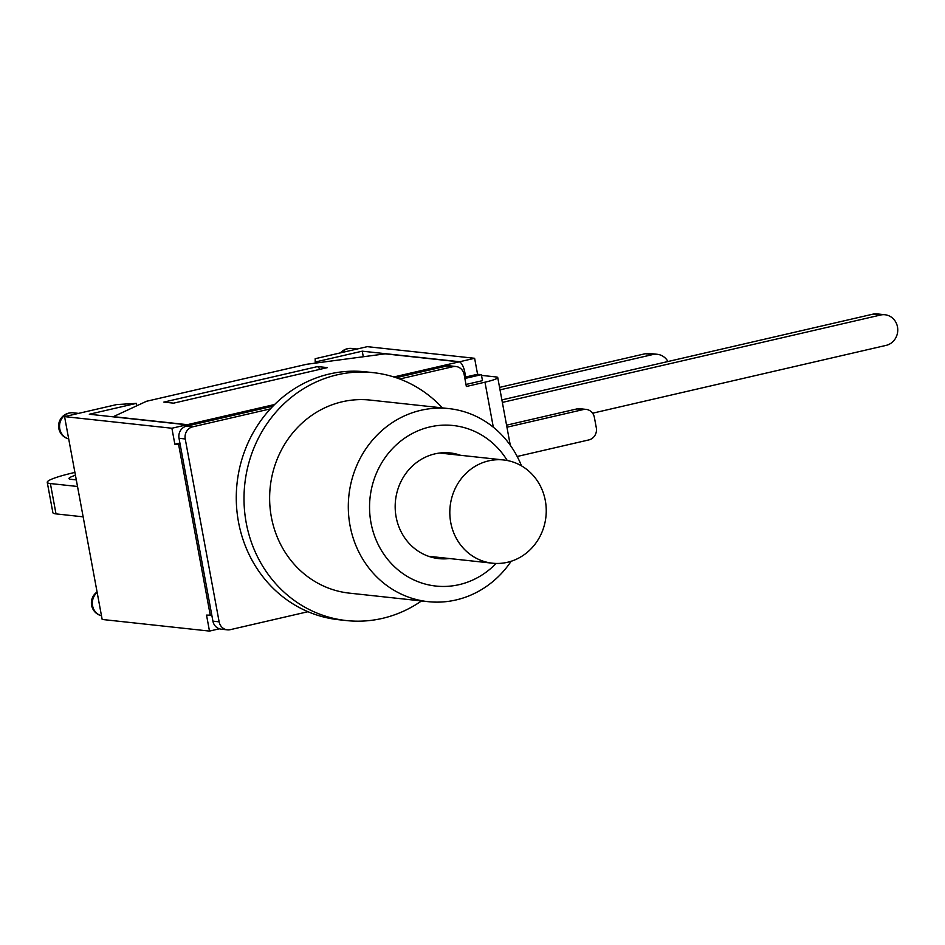 <?xml version="1.0" encoding="UTF-8"?>
<svg xmlns="http://www.w3.org/2000/svg" width="945" height="945" viewBox="0 0 945 945"><rect width="100%" height="100%" fill="white"/><g stroke="black" fill="none" stroke-linecap="round" stroke-linejoin="round"><path stroke-width="1.42" d="M421.494 600.949A124.681 115.68 -83.8 0 1 346.366 620.558L338.629 619.719A124.681 115.68 -83.8 0 1 307.987 611.71A124.681 115.68 -83.8 0 1 238.494 522.006A124.681 115.68 -83.8 0 1 270.388 408.878A124.681 115.68 -83.8 0 1 365.491 371.81L373.216 372.649A124.681 115.68 -83.8 0 1 442.402 407.897M521.486 465.861A97.087 90.082 96.2 0 0 448.922 408.606A97.087 90.082 96.2 0 0 350.028 525.562A97.087 90.082 96.2 0 0 428.002 601.646A97.087 90.082 96.2 0 0 511.15 561.271M496.101 563.444A80.738 74.903 -83.8 0 1 421.789 583.041A80.738 74.903 -83.8 0 1 370.983 522.774A80.738 74.903 -83.8 0 1 416.154 431.617A80.738 74.903 -83.8 0 1 507.252 460.51M428.002 601.646L349.331 593.129A97.087 90.082 -83.8 0 1 271.357 517.045A97.087 90.082 -83.8 0 1 370.239 400.089L448.922 408.606M449.407 558.53A53.144 49.305 -83.8 0 1 438.799 558.613A53.144 49.305 -83.8 0 1 396.12 516.974A53.144 49.305 -83.8 0 1 450.245 452.95A53.144 49.305 -83.8 0 1 460.581 455.301M346.366 620.558A124.681 115.68 -83.8 0 1 246.22 522.845A124.681 115.68 -83.8 0 1 373.216 372.649M307.987 611.71L230.285 629.665A10.218 9.485 -83.8 0 1 227.343 629.842A10.218 9.485 -83.8 0 1 219.134 621.834L185.232 438.964A10.218 9.485 -83.8 0 1 192.697 426.833L270.388 408.878M481.501 375.378L496.231 376.972A20.849 2.386 169.5 0 1 497.743 377.563A20.849 2.386 169.5 0 1 484.974 382.193L466.357 386.493L464.137 374.515A10.218 9.485 -83.8 0 0 455.927 366.506L449.714 365.833A10.218 9.485 96.2 0 0 446.761 366.01L396.132 377.716M399.711 378.992L452.974 366.684A10.218 9.485 -83.8 0 1 455.927 366.506M272.951 406.173L186.484 426.16A10.218 9.485 96.2 0 0 179.018 438.291L180.129 444.28L174.849 444.209L179.904 443.051M219.358 628.803L209.483 631.083L206.53 615.112L211.81 615.171L212.92 621.16A10.218 9.485 96.2 0 0 221.13 629.169L227.343 629.842M211.81 615.171L180.129 444.28M465.979 384.473L482.482 380.658L481.371 374.669L465.92 378.248L464.81 372.259A10.218 3.626 -103 0 0 459.164 361.864L385.194 353.843L306.605 364.286L146.487 401.282L113.376 416.662L187.346 424.671A10.218 3.626 77 0 1 188.941 425.593M517.187 456.482L588.841 439.921A10.218 9.485 -83.8 0 0 596.307 427.79L594.381 417.406A10.218 9.485 -83.8 0 0 586.172 409.398L579.958 408.724A10.218 9.485 96.2 0 0 577.005 408.901L506.567 425.179M506.945 427.211L583.219 409.575A10.218 9.485 -83.8 0 1 586.172 409.398M210.322 615.514L178.64 444.622M465.684 377.008L477.579 374.267L481.371 374.669M47.25 482.316L52.873 512.662A43.328 4.973 -10.5 0 0 56.015 513.891L50.38 483.545A43.328 4.973 169.5 0 1 47.25 482.316A43.328 4.973 169.5 0 1 73.793 472.677L74.915 472.417M77.525 486.486L50.38 483.545M76.297 479.906L70.887 479.316A26.566 3.048 -10.5 0 1 68.973 478.572A26.566 3.048 -10.5 0 1 75.446 475.276M500.023 389.86L652.782 354.552A15.533 14.411 -83.8 0 1 657.271 354.292A15.533 14.411 -83.8 0 1 667.961 361.522M592.598 413.201L886.15 345.374A15.533 14.411 -83.8 0 0 897.75 329.332A15.533 14.411 -83.8 0 0 885.004 314.756L877.279 313.917A15.533 14.411 96.2 0 0 872.79 314.189L880.527 315.028A15.533 14.411 -83.8 0 1 885.004 314.756M502.35 402.416L880.527 315.028M657.271 354.292L649.699 353.465A15.533 14.411 96.2 0 0 645.211 353.737L499.562 387.391M83.148 516.832L56.015 513.891M501.878 399.9L872.79 314.189M173.608 403.149L163.851 402.097L317.638 366.565L327.383 367.617L173.608 403.149M320.142 369.294L317.638 366.565M512.178 560.928L511.056 561.389M187.015 426.03L186.791 424.801L89.314 414.241L136.363 403.373L116.696 404.566L64.567 416.615L171.895 428.239L186.791 424.801M174.849 444.209L171.895 428.239M474.614 358.285L367.298 346.661L315.169 358.71L315.205 362.041L362.254 351.174L459.731 361.734L474.614 358.285L477.579 374.267M209.483 631.083L102.166 619.459L64.567 416.615M315.205 362.041L315.406 363.116M136.812 405.783L136.363 403.373M362.254 351.174L363.293 356.761M545.324 500.649A51.916 48.171 -83.8 0 1 492.439 563.196A51.916 48.171 -83.8 0 1 450.139 506.39A51.916 48.171 -83.8 0 1 503.626 459.967A51.916 48.171 -83.8 0 1 545.324 500.649M484.974 382.193L493.314 427.199M192.697 426.833L186.484 426.16M179.018 438.291L185.232 438.964M446.761 366.01L452.974 366.684M219.134 621.834L212.92 621.16M577.005 408.901L583.219 409.575M463.57 372.543L464.81 372.259M645.211 353.737L652.782 354.552M459.164 361.864L393.829 376.96M274.617 404.507L187.346 424.671M341.488 352.627A13.289 12.332 -83.8 0 1 351.835 348.445A13.289 13.289 0 0 0 340.436 352.875M97.075 591.995A13.289 13.289 0 0 0 101.493 615.797A13.289 12.332 -83.8 0 1 92.563 605.698A13.289 12.332 -83.8 0 1 97.17 592.491M59.771 428.817A13.289 12.332 -83.8 0 1 73.308 412.811A13.289 13.289 0 0 0 58.814 428.439A13.289 13.289 0 0 0 68.701 438.917A13.289 12.332 -83.8 0 1 59.771 428.817M497.743 377.563L510.288 445.249M357.104 349.024L351.835 348.445M78.577 413.378L73.308 412.811M428.463 556.262L492.439 563.196M439.649 453.033L503.626 459.967"/></g></svg>
